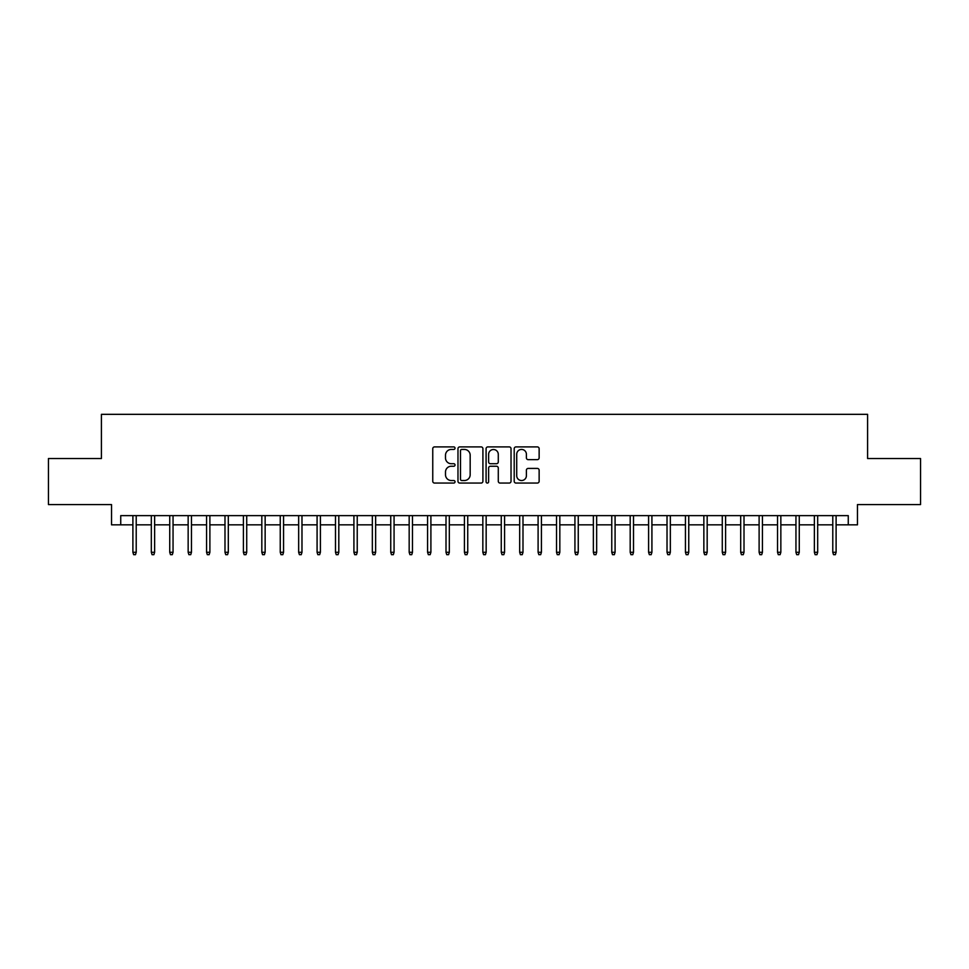 <?xml version="1.0" encoding="UTF-8"?>
<svg xmlns="http://www.w3.org/2000/svg" width="969" height="969" viewBox="0 0 969 969"><rect width="100%" height="100%" fill="white"/><g stroke="black" fill="none" stroke-linecap="round" stroke-linejoin="round"><path stroke-width="1.45" d="M455.03 448.162A1.26 1.26 0 0 0 453.771 446.903L434.56 446.903A1.805 1.805 0 0 0 432.755 448.708L432.755 481.242A1.805 1.805 0 0 0 434.56 483.059L453.771 483.059A1.26 1.26 0 0 0 455.03 481.787A1.26 1.26 0 0 0 453.771 480.527L451.275 480.527A5.79 5.79 0 0 1 445.498 474.737L445.498 472.024A5.79 5.79 0 0 1 451.275 466.246L453.771 466.246A1.26 1.26 0 0 0 455.03 464.975A1.26 1.26 0 0 0 453.771 463.715L451.275 463.715A5.79 5.79 0 0 1 445.498 457.925L445.498 455.212A5.79 5.79 0 0 1 451.275 449.434L453.771 449.434A1.26 1.26 0 0 0 455.03 448.162M537.335 459.645A1.805 1.805 0 0 0 539.139 457.84L539.139 448.708A1.805 1.805 0 0 0 537.335 446.903L516.005 446.903A1.805 1.805 0 0 0 514.2 448.708L514.2 481.242A1.805 1.805 0 0 0 516.005 483.059L537.335 483.059A1.805 1.805 0 0 0 539.139 481.242L539.139 470.219A1.805 1.805 0 0 0 537.335 468.415L528.202 468.415A1.805 1.805 0 0 0 526.397 470.219L526.397 475.694A4.833 4.833 0 0 1 521.564 480.527A4.833 4.833 0 0 1 516.719 475.694L516.719 454.267A4.833 4.833 0 0 1 521.564 449.434A4.833 4.833 0 0 1 526.397 454.267L526.397 457.84A1.805 1.805 0 0 0 528.202 459.645L537.335 459.645M120.737 524.835L120.737 515.629L848.263 515.629L848.263 524.835L857.468 524.835L857.468 504.57L920.55 504.57L920.55 458.531L867.594 458.531L867.594 414.332L101.406 414.332L101.406 458.531L48.45 458.531L48.45 504.57L111.532 504.57L111.532 524.835L132.898 524.835M482.913 448.708A1.805 1.805 0 0 0 481.108 446.903L459.778 446.903A1.805 1.805 0 0 0 457.974 448.708L457.974 481.242A1.805 1.805 0 0 0 459.778 483.059L481.108 483.059A1.805 1.805 0 0 0 482.913 481.242L482.913 448.708M487.892 446.903L509.222 446.903A1.805 1.805 0 0 1 511.026 448.708L511.026 481.242A1.805 1.805 0 0 1 509.222 483.059L500.089 483.059A1.805 1.805 0 0 1 498.284 481.242L498.284 468.051A1.805 1.805 0 0 0 496.479 466.246L490.423 466.246A1.805 1.805 0 0 0 488.618 468.051L488.618 481.787A1.26 1.26 0 0 1 487.346 483.059A1.26 1.26 0 0 1 486.087 481.787L486.087 448.708A1.805 1.805 0 0 1 487.892 446.903M136.217 524.835L151.321 524.835M154.628 524.835L169.732 524.835M173.051 524.835L188.156 524.835M191.462 524.835L206.567 524.835M209.885 524.835L224.99 524.835M228.309 524.835L243.401 524.835M246.72 524.835L261.824 524.835M265.143 524.835L280.247 524.835M283.554 524.835L298.658 524.835M301.977 524.835L317.081 524.835M320.4 524.835L335.492 524.835M338.811 524.835L353.915 524.835M357.234 524.835L372.338 524.835M375.645 524.835L390.749 524.835M394.068 524.835L409.172 524.835M412.479 524.835L427.583 524.835M430.902 524.835L446.006 524.835M449.325 524.835L464.43 524.835M467.736 524.835L482.841 524.835M486.159 524.835L501.264 524.835M504.57 524.835L519.675 524.835M522.994 524.835L538.098 524.835M541.417 524.835L556.521 524.835M559.828 524.835L574.932 524.835M578.251 524.835L593.355 524.835M596.662 524.835L611.766 524.835M615.085 524.835L630.189 524.835M633.508 524.835L648.6 524.835M651.919 524.835L667.023 524.835M670.342 524.835L685.446 524.835M688.753 524.835L703.857 524.835M707.176 524.835L722.28 524.835M725.599 524.835L740.691 524.835M744.01 524.835L759.115 524.835M762.433 524.835L777.538 524.835M780.844 524.835L795.949 524.835M799.268 524.835L814.372 524.835M817.679 524.835L832.783 524.835M836.102 524.835L848.263 524.835M461.765 449.434A1.26 1.26 0 0 0 460.505 450.694L460.505 479.255A1.26 1.26 0 0 0 461.765 480.527L464.393 480.527A5.79 5.79 0 0 0 470.171 474.737L470.171 455.212A5.79 5.79 0 0 0 464.393 449.434L461.765 449.434M498.284 454.352A4.833 4.833 0 0 0 493.451 449.519A4.833 4.833 0 0 0 488.618 454.352L488.618 461.898A1.805 1.805 0 0 0 490.423 463.715L496.479 463.715A1.805 1.805 0 0 0 498.284 461.898L498.284 454.352M132.898 552.282L133.637 554.668L135.478 554.668L136.217 552.282L132.898 552.282L132.898 515.629M136.217 552.282L136.217 515.629M151.321 552.282L152.048 554.668L153.889 554.668L154.628 552.282L151.321 552.282L151.321 515.629M154.628 552.282L154.628 515.629M169.732 552.282L170.471 554.668L172.312 554.668L173.051 552.282L169.732 552.282L169.732 515.629M173.051 552.282L173.051 515.629M188.156 552.282L188.894 554.668L190.736 554.668L191.462 552.282L188.156 552.282L188.156 515.629M191.462 552.282L191.462 515.629M206.567 552.282L207.305 554.668L209.147 554.668L209.885 552.282L206.567 552.282L206.567 515.629M209.885 552.282L209.885 515.629M224.99 552.282L225.729 554.668L227.57 554.668L228.309 552.282L224.99 552.282L224.99 515.629M228.309 552.282L228.309 515.629M243.401 552.282L244.14 554.668L245.981 554.668L246.72 552.282L243.401 552.282L243.401 515.629M246.72 552.282L246.72 515.629M261.824 552.282L262.563 554.668L264.404 554.668L265.143 552.282L261.824 552.282L261.824 515.629M265.143 552.282L265.143 515.629M280.247 552.282L280.974 554.668L282.827 554.668L283.554 552.282L280.247 552.282L280.247 515.629M283.554 552.282L283.554 515.629M298.658 552.282L299.397 554.668L301.238 554.668L301.977 552.282L298.658 552.282L298.658 515.629M301.977 552.282L301.977 515.629M317.081 552.282L317.82 554.668L319.661 554.668L320.4 552.282L317.081 552.282L317.081 515.629M320.4 552.282L320.4 515.629M335.492 552.282L336.231 554.668L338.072 554.668L338.811 552.282L335.492 552.282L335.492 515.629M338.811 552.282L338.811 515.629M353.915 552.282L354.654 554.668L356.495 554.668L357.234 552.282L353.915 552.282L353.915 515.629M357.234 552.282L357.234 515.629M372.338 552.282L373.065 554.668L374.906 554.668L375.645 552.282L372.338 552.282L372.338 515.629M375.645 552.282L375.645 515.629M390.749 552.282L391.488 554.668L393.329 554.668L394.068 552.282L390.749 552.282L390.749 515.629M394.068 552.282L394.068 515.629M409.172 552.282L409.911 554.668L411.752 554.668L412.479 552.282L409.172 552.282L409.172 515.629M412.479 552.282L412.479 515.629M427.583 552.282L428.322 554.668L430.163 554.668L430.902 552.282L427.583 552.282L427.583 515.629M430.902 552.282L430.902 515.629M446.006 552.282L446.745 554.668L448.586 554.668L449.325 552.282L446.006 552.282L446.006 515.629M449.325 552.282L449.325 515.629M464.43 552.282L465.156 554.668L466.997 554.668L467.736 552.282L464.43 552.282L464.43 515.629M467.736 552.282L467.736 515.629M482.841 552.282L483.579 554.668L485.421 554.668L486.159 552.282L482.841 552.282L482.841 515.629M486.159 552.282L486.159 515.629M501.264 552.282L502.003 554.668L503.844 554.668L504.57 552.282L501.264 552.282L501.264 515.629M504.57 552.282L504.57 515.629M519.675 552.282L520.414 554.668L522.255 554.668L522.994 552.282L519.675 552.282L519.675 515.629M522.994 552.282L522.994 515.629M538.098 552.282L538.837 554.668L540.678 554.668L541.417 552.282L538.098 552.282L538.098 515.629M541.417 552.282L541.417 515.629M556.521 552.282L557.248 554.668L559.089 554.668L559.828 552.282L556.521 552.282L556.521 515.629M559.828 552.282L559.828 515.629M574.932 552.282L575.671 554.668L577.512 554.668L578.251 552.282L574.932 552.282L574.932 515.629M578.251 552.282L578.251 515.629M593.355 552.282L594.094 554.668L595.935 554.668L596.662 552.282L593.355 552.282L593.355 515.629M596.662 552.282L596.662 515.629M611.766 552.282L612.505 554.668L614.346 554.668L615.085 552.282L611.766 552.282L611.766 515.629M615.085 552.282L615.085 515.629M630.189 552.282L630.928 554.668L632.769 554.668L633.508 552.282L630.189 552.282L630.189 515.629M633.508 552.282L633.508 515.629M648.6 552.282L649.339 554.668L651.18 554.668L651.919 552.282L648.6 552.282L648.6 515.629M651.919 552.282L651.919 515.629M667.023 552.282L667.762 554.668L669.603 554.668L670.342 552.282L667.023 552.282L667.023 515.629M670.342 552.282L670.342 515.629M685.446 552.282L686.173 554.668L688.026 554.668L688.753 552.282L685.446 552.282L685.446 515.629M688.753 552.282L688.753 515.629M703.857 552.282L704.596 554.668L706.437 554.668L707.176 552.282L703.857 552.282L703.857 515.629M707.176 552.282L707.176 515.629M722.28 552.282L723.019 554.668L724.86 554.668L725.599 552.282L722.28 552.282L722.28 515.629M725.599 552.282L725.599 515.629M740.691 552.282L741.43 554.668L743.271 554.668L744.01 552.282L740.691 552.282L740.691 515.629M744.01 552.282L744.01 515.629M759.115 552.282L759.853 554.668L761.695 554.668L762.433 552.282L759.115 552.282L759.115 515.629M762.433 552.282L762.433 515.629M777.538 552.282L778.264 554.668L780.106 554.668L780.844 552.282L777.538 552.282L777.538 515.629M780.844 552.282L780.844 515.629M795.949 552.282L796.688 554.668L798.529 554.668L799.268 552.282L795.949 552.282L795.949 515.629M799.268 552.282L799.268 515.629M814.372 552.282L815.111 554.668L816.952 554.668L817.679 552.282L814.372 552.282L814.372 515.629M817.679 552.282L817.679 515.629M832.783 552.282L833.522 554.668L835.363 554.668L836.102 552.282L832.783 552.282L832.783 515.629M836.102 552.282L836.102 515.629"/></g></svg>
